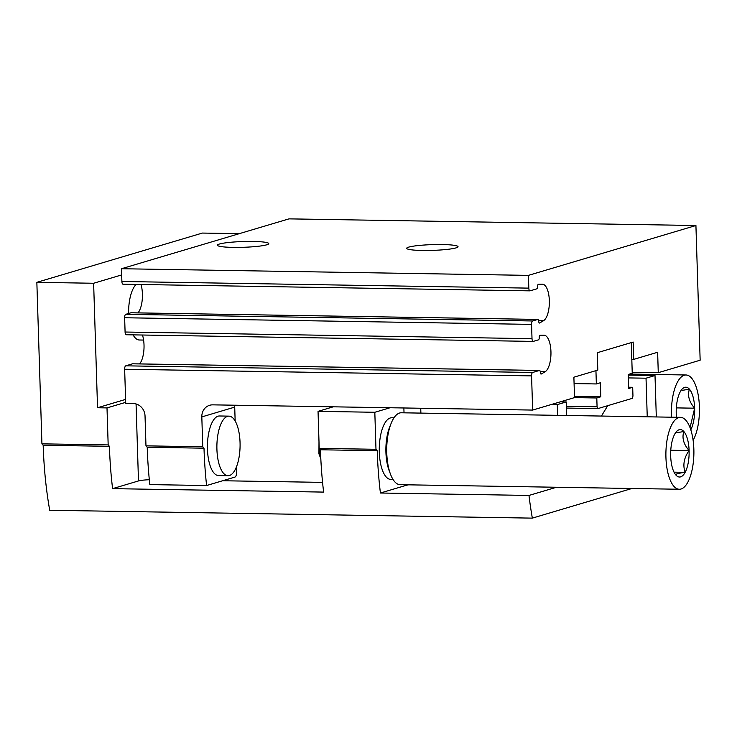 <?xml version="1.0" encoding="UTF-8"?>
<svg xmlns="http://www.w3.org/2000/svg" width="737" height="737" viewBox="0 0 737 737"><rect width="100%" height="100%" fill="white"/><g stroke="black" fill="none" stroke-linecap="round" stroke-linejoin="round"><path stroke-width="1.11" d="M145.972 445.848L147.225 447.258L204.002 448.188L202.749 446.779L145.972 445.848L145.032 415.981A12.326 11.276 73.4 0 0 133.296 403.554L125.723 403.425L124.645 369.246A3.086 1.198 -89.1 0 1 125.751 365.828L132.531 363.811A2.054 0.801 -89.1 0 1 132.623 363.792A2.054 0.801 -89.1 0 1 132.724 363.811M142.462 335.022A18.489 7.195 -89.1 0 1 139.579 363.903M126.377 334.736A3.086 1.198 -89.1 0 1 126.239 334.755A3.086 1.198 -89.1 0 1 125.087 332.028L124.636 317.748A3.086 1.198 -89.1 0 1 125.741 314.33L130.928 312.783A2.054 0.801 -89.1 0 1 131.02 312.774A2.054 0.801 -89.1 0 1 131.122 312.792M141.007 284.5A18.489 7.195 -89.1 0 1 137.976 312.884M123.18 284.187A3.086 1.198 -89.1 0 1 123.033 284.215A3.086 1.198 -89.1 0 1 121.891 281.488L121.485 268.729L288.987 218.871L695.921 225.513L700.15 360.209L658.27 372.673L657.634 352.268L633.7 359.389L631.812 359.361L632.245 373.263L628.265 374.451L628.698 388.482L632.687 387.293L632.963 396.091L632.235 398.376L597.937 408.584L597.071 406.778L596.795 397.98L600.784 396.792L600.342 382.761L596.353 383.949L595.938 370.628M631.287 342.604L631.812 359.361M633.7 359.389L633.157 342.042L597.265 352.728L597.808 370.075L573.883 377.197L574.519 397.602L532.648 410.076L531.57 375.888A3.086 1.198 -89.1 0 1 532.676 372.471L125.751 365.828M202.749 446.779L201.818 416.912A12.326 11.276 73.4 0 1 209.649 405.276A12.326 11.276 73.4 0 1 212.781 404.853L532.648 410.076M532.676 372.471L539.456 370.453A2.054 0.801 -89.1 0 1 539.548 370.435A2.054 0.801 -89.1 0 1 540.313 372.259A2.054 0.801 -89.1 0 0 541.078 374.074A2.054 0.801 -89.1 0 0 541.179 374.055L545.122 371.743A18.489 7.195 -89.1 0 0 550.944 351.687A18.489 7.195 -89.1 0 0 544.063 335.224A18.489 7.195 -89.1 0 0 543.98 335.224L539.963 335.28A2.054 0.801 -89.1 0 0 539.226 337.555A2.054 0.801 -89.1 0 1 538.489 339.84L533.312 341.378A3.086 1.198 -89.1 0 1 533.164 341.406A3.086 1.198 -89.1 0 1 532.013 338.679L531.561 324.391A3.086 1.198 -89.1 0 1 532.667 320.973L537.853 319.425A2.054 0.801 -89.1 0 1 537.946 319.416A2.054 0.801 -89.1 0 1 538.71 321.231A2.054 0.801 -89.1 0 0 539.475 323.046A2.054 0.801 -89.1 0 0 539.576 323.036L543.519 320.715A18.489 7.195 -89.1 0 0 549.341 300.668A18.489 7.195 -89.1 0 0 542.46 284.206A18.489 7.195 -89.1 0 0 542.377 284.206L538.351 284.261A2.054 0.801 -89.1 0 0 537.623 286.536A2.054 0.801 -89.1 0 1 536.886 288.812L530.106 290.829A3.086 1.198 -89.1 0 1 529.958 290.857A3.086 1.198 -89.1 0 1 528.816 288.13L528.411 275.371L695.921 225.513M204.002 448.188A200.353 77.965 90.9 0 0 206.6 485.526L234.9 477.097A5.141 1.999 90.9 0 0 236.734 471.404L236.586 466.521M206.6 485.526L149.823 484.596A200.353 77.965 -89.1 0 1 147.225 447.258M528.411 275.371L121.485 268.729M456.019 247.89A25.684 2.884 -1.8 0 0 458.036 246.702A25.684 2.884 -1.8 0 0 432.269 244.629A25.684 2.884 -1.8 0 0 406.686 248.314A25.684 2.884 -1.8 0 0 427.322 250.488A25.684 2.884 -1.8 0 0 456.019 247.89M266.748 244.804A25.684 2.884 -1.8 0 0 268.765 243.606A25.684 2.884 -1.8 0 0 243.007 241.533A25.684 2.884 -1.8 0 0 217.424 245.218A25.684 2.884 -1.8 0 0 238.051 247.402A25.684 2.884 -1.8 0 0 266.748 244.804M658.27 372.673L632.217 372.249M235.149 420.947L234.716 407.119A12.326 11.276 73.4 0 1 234.799 405.212M228.977 416.138L219.506 415.981A29.793 11.599 90.9 0 0 207.456 449.22A29.793 11.599 90.9 0 0 218.539 475.568L228 475.724A29.793 11.599 90.9 0 0 240.078 446.115A29.793 11.599 90.9 0 0 228.977 416.138A29.793 11.599 90.9 0 0 216.918 449.377A29.793 11.599 90.9 0 0 228 475.724M574.501 397.612L596.795 397.98M566.403 406.28L597.071 406.778M574.482 396.359L600.784 396.792M574.086 383.581L596.353 383.949M628.661 387.229L632.687 387.293M566.458 408.068L597.937 408.584M607.739 405.663L601.42 416.055M566.698 415.484L566.265 401.941L560.277 401.849M628.366 377.915L646.027 378.201L647.243 416.801M656.308 416.949L655.009 375.529L646.027 378.201M566.265 401.941L557.292 404.613L557.633 415.336M556.499 487.249L528.982 495.439L380.412 493.016L406.299 485.305A12.842 1.446 178.2 0 1 408.574 484.835M631.95 488.484L532.344 518.129A200.353 77.965 -89.1 0 1 528.982 495.439M655.009 375.529L628.283 375.096M239.276 233.666L202.362 233.067L36.85 282.335L93.627 283.257L97.542 407.754L107.003 407.911L125.686 402.347M333.281 406.815L318.043 411.357L374.82 412.278L390.066 407.745M551.304 404.521L557.292 404.613M125.594 399.408L97.542 407.754M532.344 518.129L49.711 510.253A200.353 77.965 -89.1 0 1 43.179 445.249L109.417 446.327L108.173 444.918L41.926 443.84L36.85 282.335M108.173 444.918L107.003 407.911M319.204 448.363L320.457 449.773L377.233 450.703L375.981 449.294L319.204 448.363L318.043 411.357M375.981 449.294L374.82 412.278M43.179 445.249L41.926 443.84M320.457 449.773A200.353 77.965 -89.1 0 0 323.626 492.095L112.595 488.64L138.482 480.939A12.842 1.446 178.2 0 1 149.316 479.723M109.417 446.327A200.353 77.965 90.9 0 0 112.595 488.64M377.233 450.703A200.353 77.965 90.9 0 0 380.412 493.016M121.679 274.91L93.627 283.257M143.586 340.07L139.33 339.997A28.771 11.193 -89.1 0 1 133.084 334.865M128.606 313.474A28.771 11.193 -89.1 0 1 136.105 284.427M222.648 480.745L322.557 482.376M670.679 456.046A23.731 9.231 -89.1 0 1 674.65 434.259A23.731 9.231 -89.1 0 1 676.345 431.735A23.731 9.231 -89.1 0 1 683.853 431.523A23.731 9.231 -89.1 0 1 689.104 450.556A23.731 9.231 -89.1 0 1 685.134 472.334A23.731 9.231 -89.1 0 1 675.93 475.079A23.731 9.231 -89.1 0 1 675.645 474.739A23.731 9.231 -89.1 0 1 670.679 456.046M675.93 475.079C675.184 474.103 678.252 473.191 685.134 472.334C682.637 465.065 683.954 457.806 689.104 450.556C683.549 444.19 681.799 437.842 683.853 431.523L676.833 432.702M665.935 457.456A35.956 13.994 -89.1 0 1 680.481 417.345A35.956 13.994 -89.1 0 1 693.886 453.531A35.956 13.994 -89.1 0 1 679.302 489.257A35.956 13.994 -89.1 0 1 665.935 457.456M679.302 489.257L400.136 484.697A35.956 13.994 -89.1 0 1 386.759 452.896A35.956 13.994 -89.1 0 1 401.306 412.784L680.481 417.345M393.014 479.446L390.757 479.409A30.825 11.995 -89.1 0 1 379.297 452.149A30.825 11.995 -89.1 0 1 391.762 417.768L394.019 417.805M674.023 472.159L685.134 472.334M670.771 450.261L689.104 450.556M676.455 417.28A23.731 9.231 -89.1 0 1 676.234 413.678A23.731 9.231 -89.1 0 1 680.196 391.9A23.731 9.231 -89.1 0 1 681.891 389.366A23.731 9.231 -89.1 0 1 689.408 389.154A23.731 9.231 -89.1 0 1 694.65 408.197A23.731 9.231 -89.1 0 1 690.799 429.763M690.044 427.626L694.65 408.197C689.104 401.831 687.354 395.483 689.408 389.154L682.388 390.343M671.573 417.197A35.956 13.994 -89.1 0 1 671.481 415.097A35.956 13.994 -89.1 0 1 686.027 374.986A35.956 13.994 -89.1 0 1 698.943 400.154A35.956 13.994 -89.1 0 1 693.121 440.293M676.326 407.893L694.65 408.197M531.57 375.888L124.645 369.246M528.816 288.13L121.891 281.488M543.519 320.715L538.655 320.641M537.853 319.425L130.928 312.783M532.667 320.973L125.741 314.33M531.561 324.391L124.636 317.748M532.013 338.679L125.087 332.028M545.122 371.743L540.258 371.66M539.456 370.453L132.531 363.811M234.716 407.119L201.818 416.912M406.299 485.305L406.28 484.799M404.023 412.831L403.867 407.966M420.882 413.107L420.735 408.243M138.482 480.939L136.069 403.968M389.772 472.141A30.825 11.995 -89.1 0 1 385.921 452.26A30.825 11.995 -89.1 0 1 390.536 425M319.361 448.547A13.837 5.389 90.9 0 0 320.742 457.106M529.958 290.857L123.033 284.215M537.946 319.416L131.02 312.774M533.164 341.406L126.239 334.755M539.548 370.435L132.623 363.792M318.992 441.684L318.937 453.789L320.816 458.801M686.027 374.986L629.564 374.064"/></g></svg>
